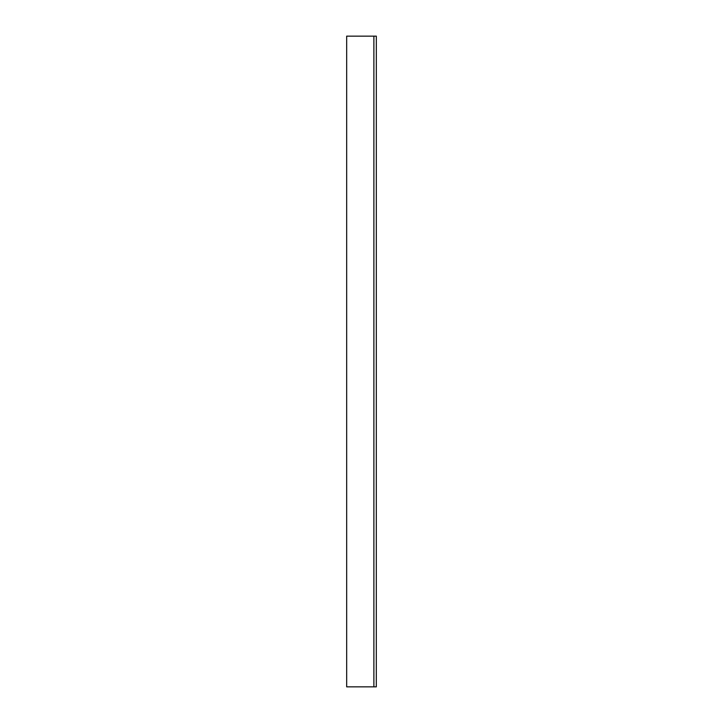 <?xml version="1.0" encoding="UTF-8"?>
<svg xmlns="http://www.w3.org/2000/svg" width="723" height="723" viewBox="0 0 723 723"><rect width="100%" height="100%" fill="white"/><g stroke="black" fill="none" stroke-linecap="round" stroke-linejoin="round"><path stroke-width="1.08" d="M375.915 36.15L346.669 36.15L373.881 36.15L373.881 686.85L346.679 686.85L376.312 686.85L376.331 36.15L373.881 36.15L373.881 686.85L375.915 686.85M346.669 686.85L346.669 36.15"/></g></svg>
